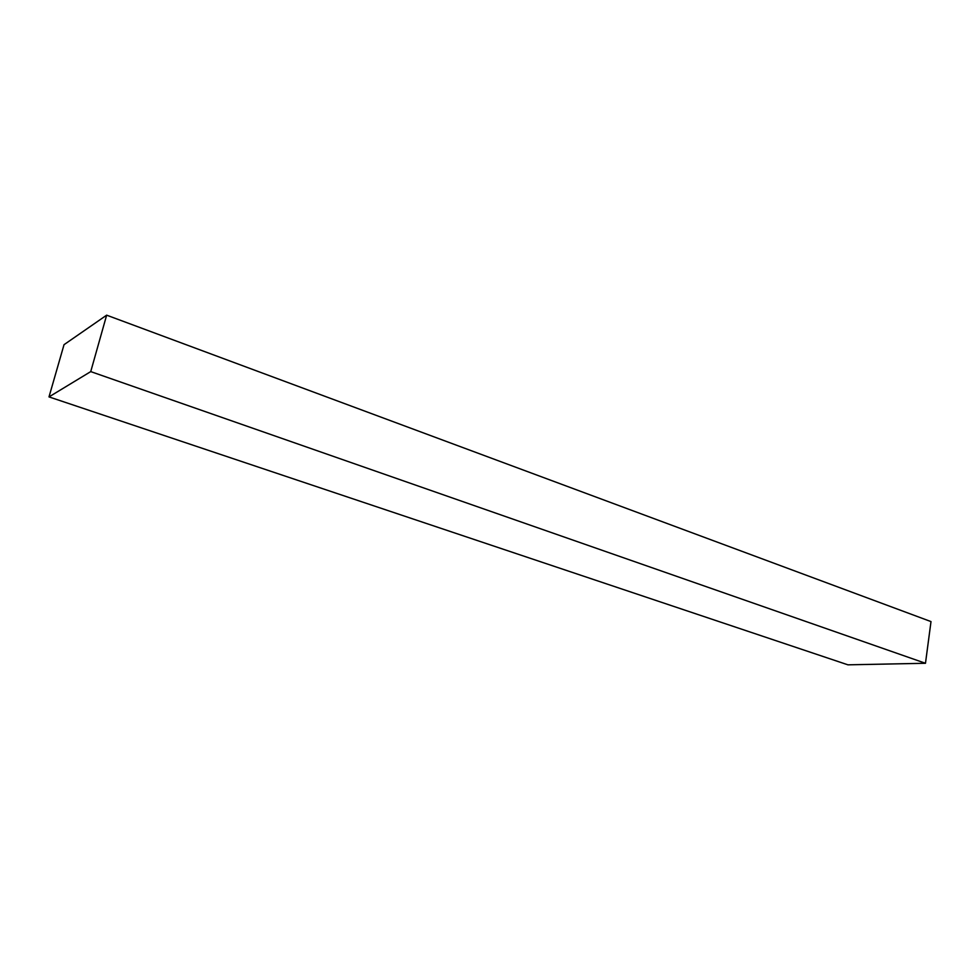 <?xml version="1.0" encoding="UTF-8"?>
<svg xmlns="http://www.w3.org/2000/svg" width="980" height="980" viewBox="0 0 980 980"><rect width="100%" height="100%" fill="white"/><g stroke="black" fill="none" stroke-linecap="round" stroke-linejoin="round"><path stroke-width="1.47" d="M106.649 315.168L931 621.59L925.475 663.276L90.736 371.604L106.649 315.168L64.031 344.678L49 396.9L90.736 371.604L925.475 663.276L847.945 664.832L49 396.9L847.945 664.832L925.475 663.276L931 621.59L106.649 315.168L90.736 371.604L49 396.9L64.031 344.678L106.649 315.168"/></g></svg>
